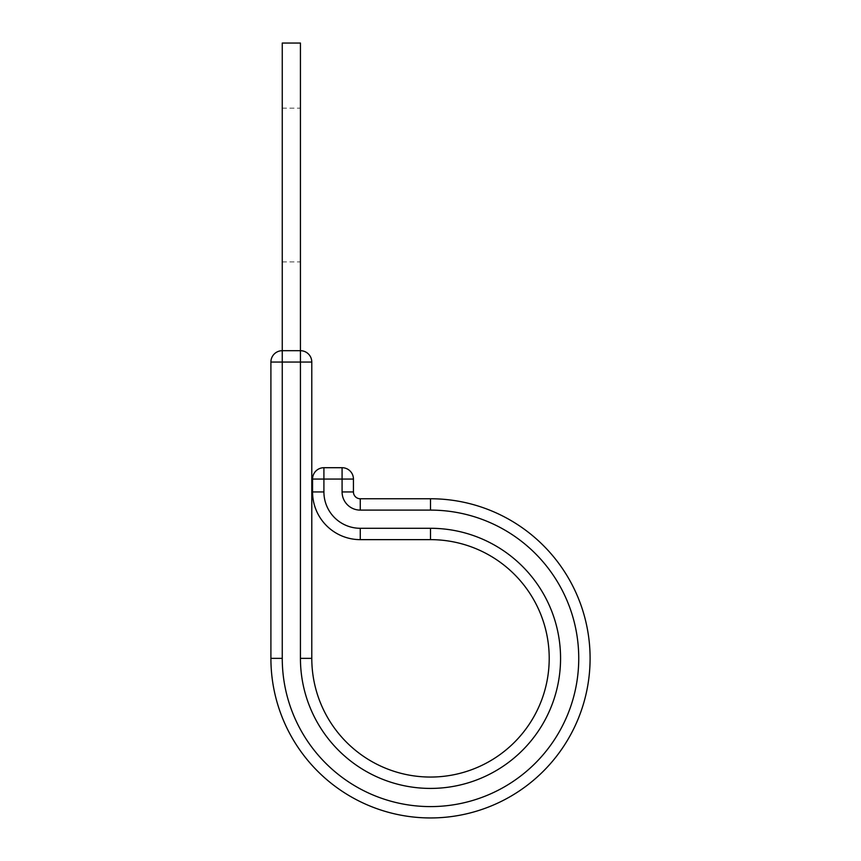 <?xml version="1.0" encoding="UTF-8"?>
<svg xmlns="http://www.w3.org/2000/svg" width="861" height="861" viewBox="0 0 861 861"><rect width="100%" height="100%" fill="white"/><g stroke="black" fill="none" stroke-linecap="round" stroke-linejoin="round"><path stroke-width="0.65" stroke-dasharray="4.3 3.23" d="M549.21 658.353A118.71 118.71 0 0 0 430.5 539.643L430.5 528.288A130.065 130.065 0 0 1 560.565 658.353A130.065 130.065 0 0 1 430.5 788.418A130.065 130.065 0 0 1 300.435 658.353L311.79 658.353A118.71 118.71 0 0 0 430.5 777.052A118.71 118.71 0 0 0 549.21 658.353A118.71 118.71 0 0 0 430.5 539.643L360.264 539.643A47.71 47.71 0 0 1 312.554 491.932L312.554 479.06L353.44 479.06L353.44 491.932L342.086 491.932L342.086 467.706L323.908 467.706A11.354 11.354 0 0 0 312.554 479.06M590.097 658.353A159.597 159.597 0 0 0 430.5 498.756L430.5 510.11A148.243 148.243 0 0 1 578.743 658.353A148.243 148.243 0 0 1 430.5 806.596A148.243 148.243 0 0 1 282.257 658.353L270.903 658.353A159.597 159.597 0 0 0 430.5 817.95A159.597 159.597 0 0 0 590.097 658.353A159.597 159.597 0 0 0 430.5 498.756L360.264 498.756A6.813 6.813 0 0 1 353.44 491.932A6.813 6.813 0 0 0 360.264 498.756L360.264 510.11A18.178 18.178 0 0 1 342.086 491.932M300.435 185.04L300.435 108.174L300.435 185.04M282.257 185.04L282.257 108.174L282.257 185.04M270.903 362.061A11.354 11.354 0 0 1 282.257 350.696A11.354 11.354 0 0 0 270.903 362.061L300.435 362.061L300.435 43.05L282.257 43.05L282.257 350.696L300.435 350.696A11.354 11.354 0 0 1 311.79 362.061L311.79 658.353M342.086 467.706A11.354 11.354 0 0 1 353.44 479.06A11.354 11.354 0 0 0 342.086 467.706M430.5 528.288L360.264 528.288A36.345 36.345 0 0 1 323.908 491.932L323.908 467.706M323.908 491.932L312.554 491.932M360.264 528.288L360.264 539.643M430.5 510.11L360.264 510.11M282.257 658.353L282.257 350.696M300.435 658.353L300.435 362.061L311.79 362.061A11.354 11.354 0 0 0 300.435 350.696M282.257 261.905L300.435 261.905M282.257 108.174L300.435 108.174"/><path stroke-width="1.29" d="M311.79 362.061L300.435 362.061L300.435 350.696L282.257 350.696L282.257 43.05L300.435 43.05L300.435 350.696A11.354 11.354 0 0 1 311.79 362.061L311.79 658.353A118.71 118.71 0 0 0 430.5 777.052A118.71 118.71 0 0 0 549.21 658.353A118.71 118.71 0 0 0 430.5 539.643L360.264 539.643A47.71 47.71 0 0 1 312.554 491.932L312.554 479.06A11.354 11.354 0 0 1 323.908 467.706L342.086 467.706A11.354 11.354 0 0 1 353.44 479.06L312.554 479.06M430.5 498.756L430.5 510.11A148.243 148.243 0 0 1 578.743 658.353A148.243 148.243 0 0 1 430.5 806.596A148.243 148.243 0 0 1 282.257 658.353L270.903 658.353A159.597 159.597 0 0 0 430.5 817.95A159.597 159.597 0 0 0 590.097 658.353A159.597 159.597 0 0 0 430.5 498.756L360.264 498.756A6.813 6.813 0 0 1 353.44 491.932L353.44 479.06A11.354 11.354 0 0 0 342.086 467.706L342.086 491.932L353.44 491.932M270.903 658.353L270.903 362.061A11.354 11.354 0 0 1 282.257 350.696L282.257 362.061L270.903 362.061L270.903 658.353A159.597 159.597 0 0 0 430.5 817.95A159.597 159.597 0 0 0 590.097 658.353M311.79 658.353L300.435 658.353A130.065 130.065 0 0 0 430.5 788.418A130.065 130.065 0 0 0 560.565 658.353A130.065 130.065 0 0 0 430.5 528.288L360.264 528.288A36.345 36.345 0 0 1 323.908 491.932L323.908 467.706M549.21 658.353A118.71 118.71 0 0 0 430.5 539.643L430.5 528.288M360.264 528.288L360.264 539.643A47.71 47.71 0 0 1 312.554 491.932L323.908 491.932M430.5 510.11L360.264 510.11L360.264 498.756M360.264 510.11A18.178 18.178 0 0 1 342.086 491.932M300.435 658.353L300.435 362.061L282.257 362.061L282.257 658.353"/></g></svg>
